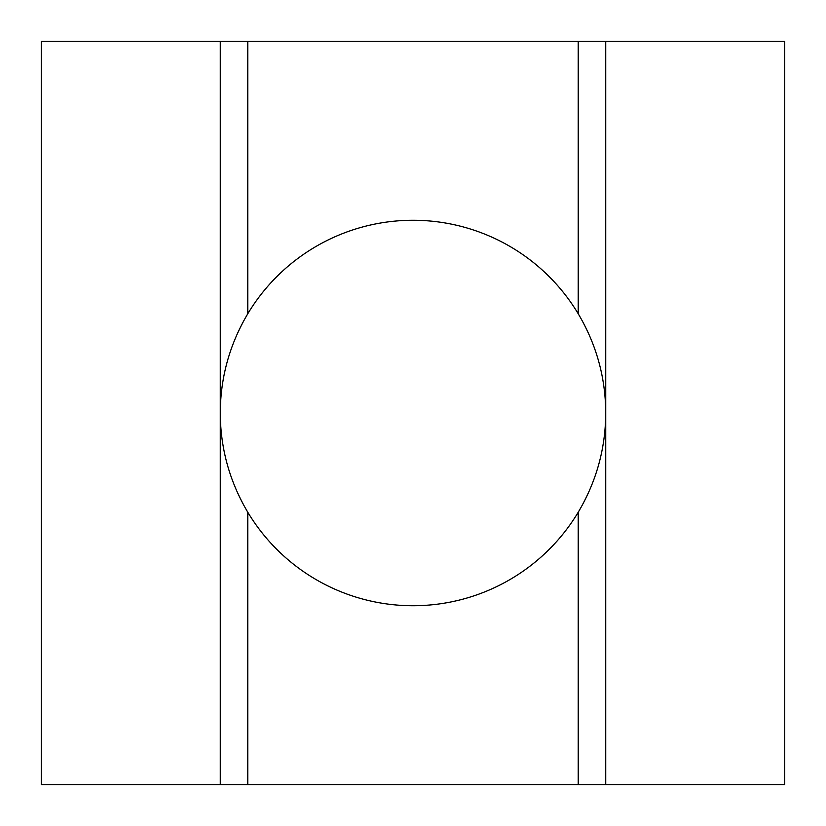 <?xml version="1.0" encoding="UTF-8"?>
<svg xmlns="http://www.w3.org/2000/svg" width="826" height="826" viewBox="0 0 826 826"><rect width="100%" height="100%" fill="white"/><g stroke="black" fill="none" stroke-linecap="round" stroke-linejoin="round"><path stroke-width="1.24" d="M578.2 512.275A192.737 192.737 0 0 1 247.8 512.275L247.8 784.7L605.737 784.7L605.737 41.3L578.2 41.3L578.2 313.725C596.362 344.328 605.541 377.42 605.737 413C605.541 448.58 596.362 481.672 578.2 512.275L578.2 784.7M247.8 512.275C229.638 481.672 220.459 448.58 220.263 413C220.459 377.42 229.638 344.328 247.8 313.725A192.737 192.737 0 0 1 578.2 313.725M220.263 784.7L41.3 784.7L41.3 41.3L220.263 41.3L220.263 784.7L247.8 784.7M41.3 192.737L41.3 413M605.737 41.3L784.7 41.3L784.7 784.7L605.737 784.7M784.7 413L784.7 633.263M578.2 41.3L220.263 41.3M220.263 605.737L220.263 413M247.8 41.3L247.8 313.725M605.737 220.263L605.737 446.463"/></g></svg>
